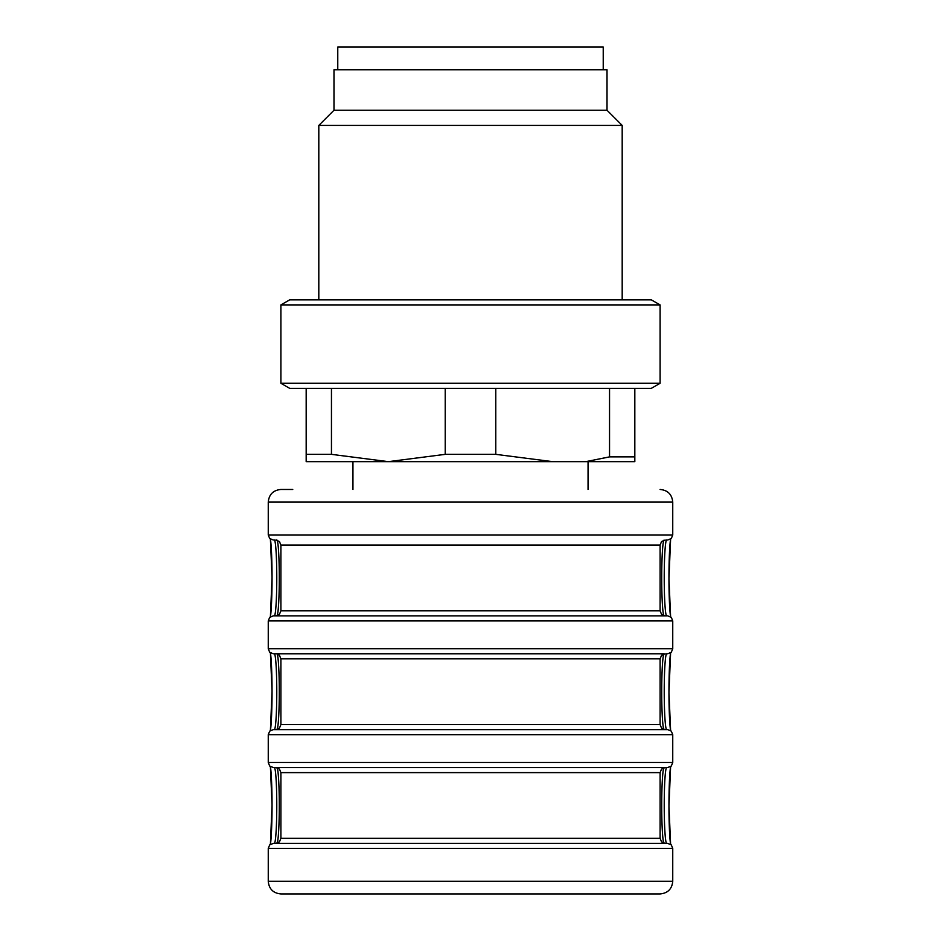 <?xml version="1.0" encoding="UTF-8"?>
<svg xmlns="http://www.w3.org/2000/svg" width="941" height="941" viewBox="0 0 941 941"><rect width="100%" height="100%" fill="white"/><g stroke="black" fill="none" stroke-linecap="round" stroke-linejoin="round"><path stroke-width="1.41" d="M603.228 69.799L603.228 47.05L337.772 47.05L337.772 69.799M333.984 110.25L333.984 69.799L607.016 69.799L607.016 110.25L622.189 125.424L318.811 125.424L333.984 110.25L607.016 110.25M380.082 299.861L651.348 299.861L660.1 304.908L280.9 304.908L289.652 299.861L380.082 299.861M660.1 383.281L651.348 388.339L289.652 388.339L280.9 383.281L660.1 383.281L660.1 304.908M306.178 454.35L331.455 454.35L388.339 461.655L306.178 461.655L306.178 388.339M331.455 388.339L331.455 454.35M445.222 454.35L495.778 454.35L552.661 461.655L388.339 461.655L445.222 454.35L445.222 388.339M495.778 388.339L495.778 454.35M552.661 461.655L585.737 461.655L609.545 456.879L609.545 388.339M609.545 456.879L634.822 456.879L634.822 461.655L585.737 461.655M634.822 388.339L634.822 456.879M275.842 615.861L665.158 615.861L661.558 614.355L660.1 610.803L280.9 610.803L279.442 614.355L275.842 615.861M664.758 615.861L664.158 615.861M276.842 540.016L276.242 540.016M275.842 843.383L665.158 843.383L661.558 841.877L660.1 838.337L280.9 838.337L279.442 841.877L275.842 843.383M664.758 767.55L276.242 767.55M664.158 653.783L274.325 653.783A37.922 2.447 -90 0 1 276.772 691.706A37.922 2.447 -90 0 1 274.325 729.628M280.9 658.841L280.9 724.57L660.1 724.57L660.1 658.841L280.9 658.841L279.442 655.289L276.842 653.783M276.842 767.55L274.325 767.55A37.922 2.447 -90 0 1 276.772 805.472A37.922 2.447 -90 0 1 274.325 843.383M275.842 653.783L274.325 653.783M666.675 540.016A37.922 2.447 90 0 0 664.228 577.939A37.922 2.447 90 0 0 666.675 615.861L273.725 615.861M281.288 893.95L660.1 893.95L281.288 893.95M667.275 843.383L273.725 843.383M273.725 767.55L667.275 767.55M667.275 729.628L273.725 729.628M281.288 489.461L292.745 489.461M280.9 610.803L280.9 545.074L660.1 545.074L660.1 610.803M280.9 838.337L280.9 772.608L660.1 772.608L660.1 838.337M277.066 843.242A37.922 2.447 90 0 0 279.289 805.472A37.922 2.447 90 0 0 277.066 767.703M277.066 615.708A37.922 2.447 90 0 0 279.289 577.939A37.922 2.447 90 0 0 277.066 540.169M277.066 729.475A37.922 2.447 90 0 0 279.289 691.706A37.922 2.447 90 0 0 277.066 653.936M663.934 540.169A37.922 2.447 -90 0 0 661.711 577.939A37.922 2.447 -90 0 0 663.934 615.708M663.934 767.703A37.922 2.447 -90 0 0 661.711 805.472A37.922 2.447 -90 0 0 663.934 843.242M663.934 653.936A37.922 2.447 -90 0 0 661.711 691.706A37.922 2.447 -90 0 0 663.934 729.475M274.325 540.016A37.922 2.447 -90 0 1 276.772 577.939A37.922 2.447 -90 0 1 274.325 615.861M273.313 653.783L269.702 652.278L268.256 648.725L672.744 648.725L672.744 620.919L268.256 620.919L269.702 617.378L273.313 615.861M273.313 540.016L269.702 538.511L268.256 534.97L672.744 534.97L671.298 538.511L667.687 540.016M280.9 893.95C273.219 893.197 269.008 888.986 268.256 881.305L672.744 881.305C671.992 888.986 667.781 893.197 660.1 893.95M672.744 881.305L672.744 848.441L268.256 848.441L269.702 844.9L273.313 843.383M666.675 843.383A37.922 2.447 90 0 1 664.228 805.472A37.922 2.447 90 0 1 666.675 767.55M273.313 767.55L269.702 766.033L268.256 762.492L672.744 762.492L671.298 766.033L667.687 767.55M672.744 762.492L672.744 734.686L268.256 734.686L269.702 731.133L273.313 729.628M666.675 729.628A37.922 2.447 90 0 1 664.228 691.706A37.922 2.447 90 0 1 666.675 653.783M672.744 534.97L672.744 502.106L268.256 502.106C269.008 494.425 273.219 490.214 280.9 489.461M270.467 844.265A42.98 2.764 90 0 0 272.043 805.472A42.98 2.764 90 0 0 270.467 766.668M270.467 616.731A42.98 2.764 90 0 0 272.043 577.939A42.98 2.764 90 0 0 270.467 539.146M270.467 730.498A42.98 2.764 90 0 0 272.043 691.706A42.98 2.764 90 0 0 270.467 652.913M670.533 539.146A42.98 2.764 -90 0 0 668.957 577.939A42.98 2.764 -90 0 0 670.533 616.731M670.533 766.668A42.98 2.764 -90 0 0 668.957 805.472A42.98 2.764 -90 0 0 670.533 844.265M670.533 652.913A42.98 2.764 -90 0 0 668.957 691.706A42.98 2.764 -90 0 0 670.533 730.498M622.189 299.861L622.189 125.424M318.811 299.861L318.811 125.424M280.9 383.281L280.9 304.908M280.9 545.074L279.442 541.534L275.842 540.016M660.1 545.074L661.558 541.534L665.158 540.016M280.9 772.608L279.442 769.056L275.842 767.55M660.1 772.608L661.558 769.056L665.158 767.55M660.1 724.57L661.558 728.122L665.158 729.628M280.9 724.57L279.442 728.122L275.842 729.628M660.1 658.841L661.558 655.289L665.158 653.783M672.744 620.919L671.298 617.378L667.687 615.861M672.744 848.441L671.298 844.9L667.687 843.383M672.744 734.686L671.298 731.133L667.687 729.628M672.744 648.725L671.298 652.278L667.687 653.783M352.946 461.655L352.946 489.461M588.054 461.655L588.054 489.461M672.744 502.106C671.992 494.425 667.781 490.214 660.1 489.461M270.396 844.312L272.043 804.837L270.396 766.621M270.396 616.79L272.043 577.315L270.396 539.099M270.396 730.545L272.043 691.07L270.396 652.866M268.256 648.725L268.256 620.919M670.604 539.099L668.957 578.574L670.604 616.79M268.256 534.97L268.256 502.106M268.256 881.305L268.256 848.441M670.604 766.621L668.957 806.096L670.604 844.312M268.256 762.492L268.256 734.686M670.604 652.866L668.957 692.329L670.604 730.545"/></g></svg>

